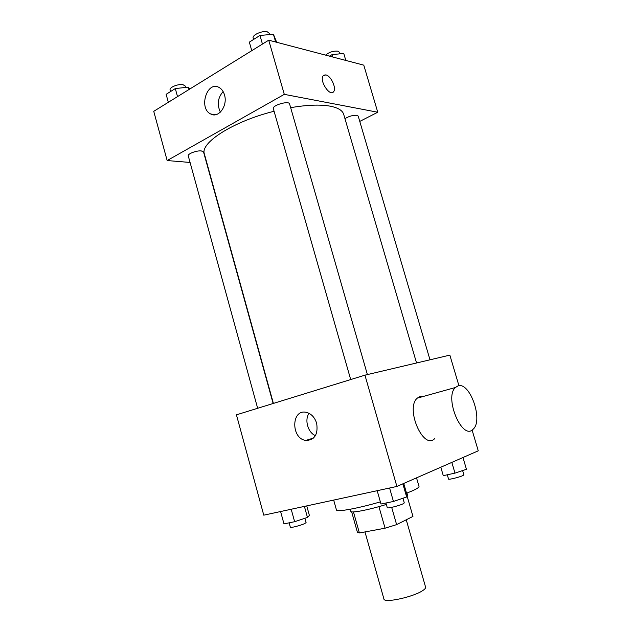 <?xml version="1.0" encoding="UTF-8"?>
<svg xmlns="http://www.w3.org/2000/svg" width="632" height="632" viewBox="0 0 632 632"><rect width="100%" height="100%" fill="white"/><g stroke="black" fill="none" stroke-linecap="round" stroke-linejoin="round"><path stroke-width="0.95" d="M364.98 531.931L383.94 599.041C383.924 603.37 413.352 597.043 422.674 590.612C424.846 589.198 425.826 588.052 425.597 587.168L406.25 519.796M378.923 506.627L385.07 528.202L359.395 532.966L357.388 532.223L351.653 511.857M412.949 516.391L407.095 496.057L412.941 516.36M412.957 516.423L396.62 524.631L385.07 528.202M391.682 507.362L396.62 524.631M406.953 493.086L407.569 495.227L406.826 496.278M404.125 497.842L402.979 498.387M386.357 504.431C369.207 509.827 350.689 513.389 350.807 511.399L350.199 509.25M353.462 511.928L359.395 532.966M406.558 493.237L412.933 490.582C417.183 488.623 419.214 487.233 419.008 486.419L416.528 477.847M333.68 500.086L336.445 509.937C336.39 512.315 357.293 508.586 380.369 501.871M472.088 430.021L478.258 450.821L396.896 486.442L263.773 515.167L236.431 414.829L364.94 375.163L396.896 486.442M364.94 375.163L449.85 355.121L458.943 385.741M316.656 423.282C318.267 434.389 314.657 440.101 305.817 440.433C290.862 438.687 291.186 408.841 306.188 412.333C311.213 413.604 314.704 417.254 316.656 423.282M308.93 440.401L308.456 439.611M434.658 438.64C423.329 450.569 405.041 408.201 417.27 398.144L419.917 396.58L423.171 396.493M457.947 385.939C469.837 381.309 483.583 420.438 473.131 429.199C462.466 441.239 443.822 397.567 455.427 387.495L457.947 385.939M315.4 435.669C307.903 432.462 304.363 420.019 309.008 413.312M290.649 107.669C307.073 104.873 320.25 104.375 330.18 106.168C338.025 107.716 342.528 110.45 343.697 114.368L416.551 362.981M273.395 403.421L204.397 154.05C199.791 142.998 232.979 121.478 274.075 111.256M367.389 374.586L289.59 103.964C289.014 100.362 271.918 105.331 273.34 108.688L350.697 379.563M344.954 118.666C348.967 116.217 352.948 115.095 356.898 115.3L358.202 116.09L429.997 359.805M257.651 408.28L188.273 155.883C187.349 153.884 196.726 150.329 201.339 150.937L203.543 151.988L273.135 403.5M359.766 121.407L377.754 112.235L284.289 94.358L167.156 160.552L190.074 162.456M167.156 160.552L153.742 111.327L268.726 40.187L363.779 65.151L377.754 112.235M268.726 40.187L284.289 94.358M224.494 94.926C227.947 105.742 218.522 118.579 210.748 114.005C198.314 108.475 207.004 80.335 219.114 87.485C221.666 88.93 223.459 91.411 224.494 94.926M323.916 75.105L325.859 74.9C330.939 75.729 336.722 88.306 333.609 91.687C329.991 97.186 319.026 80.541 323.181 75.761L325.867 74.9C330.939 75.729 336.722 88.306 333.601 91.695L333.609 91.687M220.386 112.141C216.871 104.588 217.779 97.731 223.12 91.585M276.674 42.281L273.419 34.262L259.973 35.455L249.332 42.131L251.765 50.686M273.419 34.262L275.647 42.004M259.973 35.455L262.446 44.074M253.574 39.468L253.163 38.038C251.868 35.005 262.628 30.312 267.368 31.869L269.279 33.33L269.643 34.594M189.829 89.001L188.289 87.145L175.301 88.575L166.137 94.318L168.325 102.305M188.289 87.145L188.952 89.539M175.301 88.575L177.521 96.617M170.585 91.537L170.126 89.878C169.076 87.398 178.327 83.677 183.027 84.704L185.318 86.102L185.69 87.429M345.815 60.435L343.753 53.444L332.069 54.629L329.454 56.137M332.069 54.629L332.772 57.006M325.567 55.118C329.272 52.069 333.427 50.765 338.025 51.2L339.392 52.243L339.858 53.839M403.737 483.448L407.119 495.172L406.645 496.989L393.444 501.468L380.985 504.02L377.185 490.693M402.853 483.836L406.645 496.989M389.589 488.015L393.444 501.468M385.947 503.009L387.29 507.717C387.124 508.736 399.029 505.813 402.987 503.854L404.283 502.914L402.94 498.245M306.749 505.892L309.396 515.451L307.46 517.442L294.63 521.708L283.981 523.896L280.592 511.541M304.403 506.398L307.46 517.442M291.194 509.25L294.63 521.708M289.14 522.838L290.365 527.293C290.207 528.123 300.279 525.571 304.395 523.723L306.093 522.656L304.893 518.295M462.964 457.521L466.44 469.284L454.985 473.123L443.277 475.659L440.812 467.214M451.833 462.395L454.985 473.123M447.298 474.79L448.554 479.088C448.372 479.949 459.717 477.152 462.972 475.525L463.888 474.861L462.624 470.563M417.27 398.144L455.427 387.495M313.527 438.031L305.817 440.433M215.583 114.716L210.748 114.005"/></g></svg>
